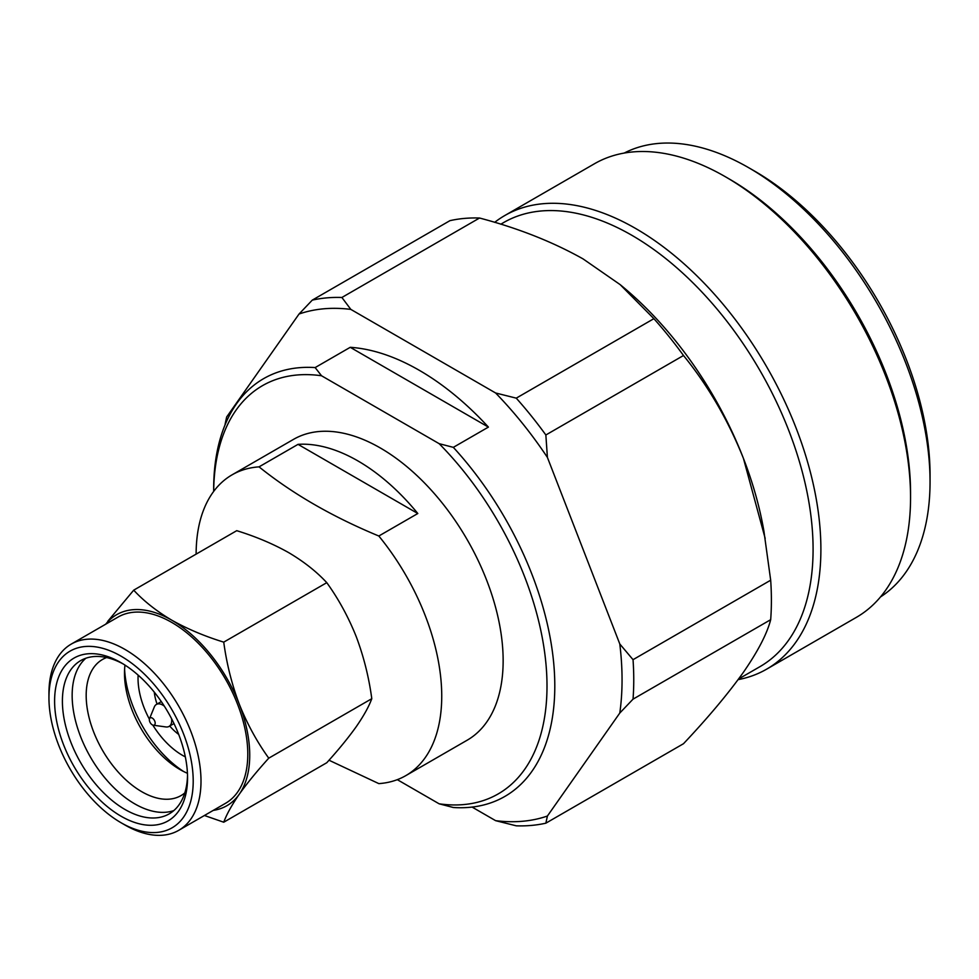 <?xml version="1.0" encoding="UTF-8"?>
<svg xmlns="http://www.w3.org/2000/svg" width="979" height="979" viewBox="0 0 979 979"><rect width="100%" height="100%" fill="white"/><g stroke="black" fill="none" stroke-linecap="round" stroke-linejoin="round"><path stroke-width="1.47" d="M225.048 424.886A289.466 167.128 60 0 1 225.109 424.152L226.651 417.005L299.036 314.026L312.277 300.125A289.466 167.128 60 0 1 341.891 297.481L350.837 309.401L495.607 392.983L516.251 398.147A289.466 167.128 60 0 1 545.854 434.982L547.408 457.413L619.793 643.986L633.034 659.675A289.466 167.128 60 0 1 633.756 679.818A289.466 167.128 60 0 1 633.034 699.153L770.681 619.683C767.108 633.621 758.027 651.145 743.44 672.255C728.082 693.781 708.111 717.595 683.501 743.71L545.854 823.18A289.466 167.128 60 0 1 516.251 825.823L495.607 820.659L472.086 807.075M770.681 619.683A289.466 167.128 -120 0 0 771.391 600.36A289.466 167.128 -120 0 0 770.681 580.204L633.034 659.675M312.277 300.125L449.924 220.667A289.466 167.128 -120 0 1 479.539 218.023C518.136 228.193 552.645 241.825 583.068 258.909L620.148 284.62L653.886 318.677A289.466 167.128 -120 0 1 683.501 355.512C708.05 385.689 728.033 419.991 743.44 458.417A261.895 151.207 -120 0 0 622.925 286.92L620.148 284.62M504.76 215.551A261.895 151.207 -120 0 1 706.569 285.709A261.895 151.207 -120 0 1 820.891 549.268A261.895 151.207 60 0 1 766.643 669.159L856.319 617.394A261.895 151.207 60 0 0 910.556 497.503L910.556 493A256.376 148.025 -120 0 0 729.269 178.998L725.378 176.746A261.895 151.207 -120 0 0 594.424 163.774L504.76 215.551A261.895 151.207 -120 0 0 494.676 222.343M624.198 153.067A256.376 148.025 60 0 1 748.764 167.752A256.376 148.025 60 0 1 930.05 481.741A256.376 148.025 60 0 1 880.476 596.957M748.764 167.752L754.613 171.117A248.115 143.252 60 0 1 930.05 474.999L930.05 481.741M910.556 497.503A261.895 151.207 -120 0 0 725.378 176.746M766.643 669.159A261.895 151.207 60 0 1 738.105 679.646M500.783 224.203L503.61 222.576A256.376 148.025 -120 0 1 701.184 291.265A256.376 148.025 -120 0 1 813.084 549.268A256.376 148.025 60 0 1 759.985 666.638L738.582 678.998M765.162 538.389L743.44 458.417A261.895 151.207 60 0 1 763.914 531.144L770.681 580.204M545.854 434.982L683.501 355.512M633.034 699.153L619.793 713.042L547.408 816.033L545.854 823.18M516.251 398.147L653.886 318.677M341.891 297.481L479.539 218.023M226.651 417.005A281.193 162.343 -120 0 0 225.892 422.891M299.036 314.026A281.193 162.343 60 0 1 350.837 309.401M619.793 713.042A281.193 162.343 -120 0 0 619.793 643.986M495.607 392.983A281.193 162.343 60 0 1 547.408 457.413M547.408 816.033A281.193 162.343 60 0 1 495.607 820.659M453.326 447.354A241.213 139.263 60 0 1 554.799 686.01A241.213 139.263 60 0 1 504.846 796.441A241.213 139.263 60 0 1 453.326 807.504L439.155 803.82A235.706 136.081 -120 0 0 547.004 686.01A235.706 136.081 -120 0 0 439.155 443.671L453.326 447.354L488.411 427.101A241.213 139.263 60 0 0 350.237 347.312L488.411 427.101M315.14 367.578L321.528 375.765A235.706 136.081 -120 0 0 213.679 491.409L213.667 489.059A241.213 139.263 60 0 1 263.632 378.64A241.213 139.263 60 0 1 315.14 367.578L350.237 347.312M439.155 803.82L397.315 779.663M321.528 375.765L439.155 443.671M405.771 775.649A173.675 100.274 60 0 0 441.737 696.142A173.675 100.274 -120 0 0 378.824 536.015C332.334 516.753 292.415 493.697 259.043 466.861A173.675 100.274 -120 0 0 232.096 474.827L293.504 439.375A173.675 100.274 -120 0 1 427.333 485.914A173.675 100.274 -120 0 1 503.145 660.69A173.675 100.274 60 0 1 467.179 740.197L405.771 775.649A173.675 100.274 60 0 1 378.824 783.616L329.017 760.23M232.096 474.827A173.675 100.274 -120 0 0 196.13 554.126M378.824 536.015L417.813 513.51L298.032 444.356A173.675 100.274 60 0 1 417.813 513.51M259.043 466.861L298.032 444.356M124.969 825.003L121.078 822.752A102 58.887 -120 0 0 193.206 781.107A102 58.887 -120 0 0 121.078 656.187A102 58.887 -120 0 0 48.95 697.831A102 58.887 -120 0 0 121.078 822.752L124.969 825.003A107.519 62.069 -120 0 0 178.729 830.327A107.519 62.069 -120 0 0 201.001 781.107A107.519 62.069 -120 0 0 154.07 672.916A107.519 62.069 -120 0 0 71.222 644.109A107.519 62.069 -120 0 0 48.95 693.328L48.95 697.831M204.427 815.495L223.738 822.213C226.638 814.344 231.815 805.007 239.28 794.214A110.272 63.659 -120 0 0 249.731 755.225A110.272 63.659 -120 0 0 239.28 704.182C231.815 684.297 226.638 663.627 223.738 642.138L326.778 582.664C316.535 571.614 303.857 561.616 288.719 552.645C273.19 543.908 255.862 536.59 236.734 530.679L133.707 590.166L107.788 621.286M213.263 810.392A110.272 63.659 -120 0 0 239.28 794.214C247.149 783.188 256.975 771.183 268.76 758.174C256.975 741.825 247.149 723.824 239.28 704.182A110.272 63.659 -120 0 0 171.753 620.172C156.628 611.202 143.937 601.204 133.707 590.166M187.552 777.852A94.008 54.273 60 0 1 121.078 816.229A94.008 54.273 60 0 1 54.604 701.099A94.008 54.273 60 0 1 121.078 662.71A94.008 54.273 60 0 1 187.552 777.852M187.515 775.552A88.489 51.092 60 0 1 169.22 813.855A88.489 51.092 60 0 1 124.969 809.474A88.489 51.092 60 0 1 62.399 701.099A88.489 51.092 60 0 1 80.731 660.58A88.489 51.092 60 0 1 123.06 663.897M173.821 810.575A88.489 51.092 -120 0 1 107.617 781.071A88.489 51.092 -120 0 1 72.152 695.469A88.489 51.092 60 0 1 85.871 658.231M106.638 657.545A78.565 45.364 60 0 0 102.452 659.503A78.565 45.364 60 0 0 86.176 695.469A78.565 45.364 -120 0 0 120.478 774.536A78.565 45.364 -120 0 0 181.017 795.584A78.565 45.364 -120 0 0 184.798 792.941M187.43 773.275A78.565 45.364 -120 0 1 180.038 769.58A78.565 45.364 -120 0 1 124.492 673.356A78.565 45.364 60 0 1 124.982 665.108M124.602 669.33A88.905 51.336 -120 0 0 183.587 771.489M223.738 822.213L326.778 762.727C338.55 749.73 348.377 737.713 356.246 726.687C363.711 715.894 368.899 706.557 371.787 698.688C368.899 677.211 363.711 656.53 356.246 636.656C348.377 617.003 338.55 599.001 326.778 582.664M223.738 642.138C204.623 636.24 187.295 628.91 171.753 620.172A110.272 63.659 -120 0 0 105.744 624.174M268.76 758.174L371.787 698.688M71.222 644.109L118.006 617.1A107.519 62.069 60 0 1 200.854 645.907A107.519 62.069 60 0 1 247.785 754.099A107.519 62.069 -120 0 1 225.513 803.318L178.729 830.327M138.125 675.131A62.852 36.284 60 0 0 138.039 678.361A62.852 36.284 -120 0 0 149.395 719.186M152.81 725.096A62.852 36.284 -120 0 0 185.325 756.877M154.278 692.141A40.249 23.239 -120 0 0 157.044 704.06M169.722 726.026A40.249 23.239 -120 0 0 178.667 734.385M149.53 718.684A4.136 2.386 60 0 1 152.797 718.451A4.136 2.386 60 0 1 155.184 723.151A4.136 2.386 -120 0 1 153.311 725.219A4.136 2.386 -120 0 1 149.346 719.773A4.136 2.386 60 0 1 149.53 718.684L154.352 706.887A12.678 7.318 60 0 1 156.395 704.439A12.678 7.318 60 0 1 164.325 706.153M171.558 718.684A12.678 7.318 60 0 1 171.704 720.593A12.678 7.318 -120 0 1 169.073 726.406A12.678 7.318 -120 0 1 165.928 726.944L153.311 725.219M161.315 701.6L156.395 704.439M173.993 723.567L169.073 726.406"/></g></svg>
